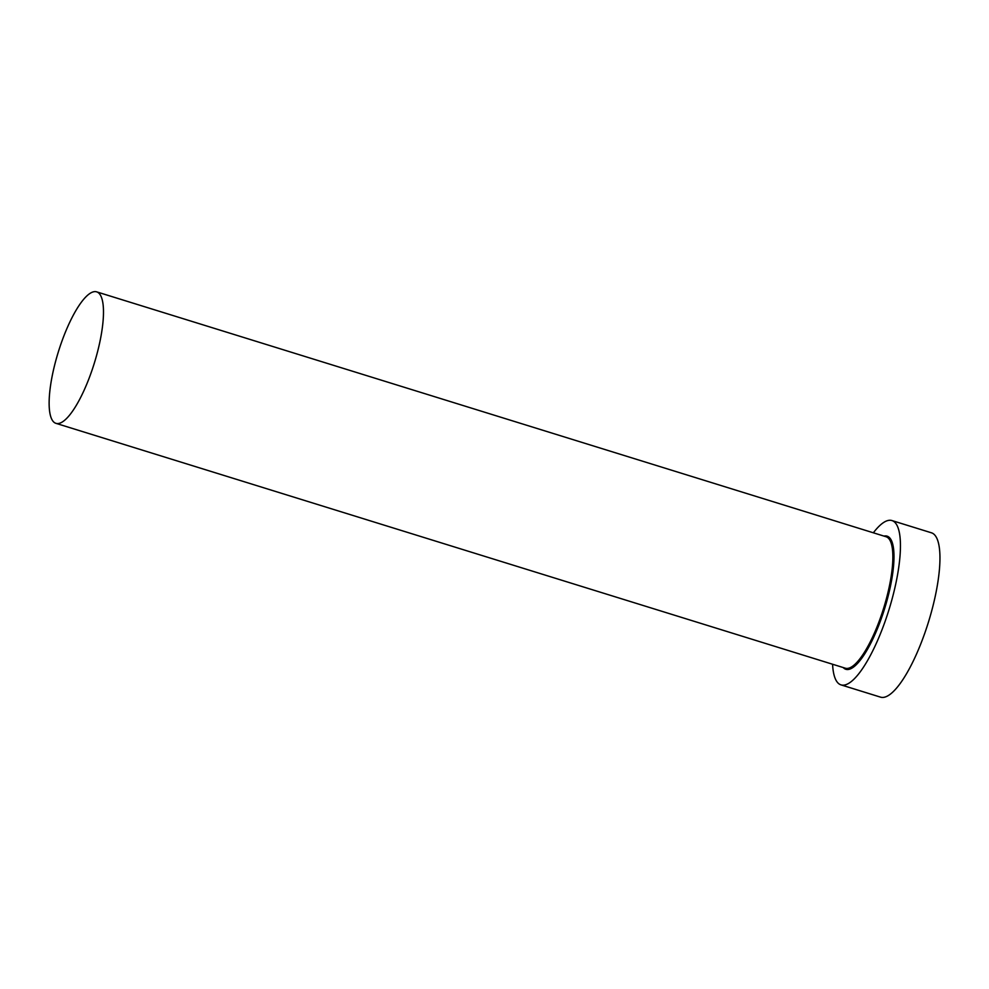 <?xml version="1.0" encoding="UTF-8"?>
<svg xmlns="http://www.w3.org/2000/svg" width="989" height="989" viewBox="0 0 989 989"><rect width="100%" height="100%" fill="white"/><g stroke="black" fill="none" stroke-linecap="round" stroke-linejoin="round"><path stroke-width="1.48" d="M98.875 293.164A68.822 18.853 -72.8 0 0 96.699 291.866A68.822 18.853 -72.8 0 0 59.674 347.72A68.822 18.853 -72.8 0 0 53.74 422.031A68.822 18.853 -72.8 0 0 55.916 423.329A68.822 18.853 -72.8 0 0 92.941 367.475A68.822 18.853 -72.8 0 0 98.875 293.164M832.577 664.249A86.018 23.563 -72.8 0 0 838.264 683.263A86.018 23.563 -72.8 0 0 840.984 684.87A86.018 23.563 -72.8 0 0 887.269 615.059A86.018 23.563 -72.8 0 0 894.674 522.167A86.018 23.563 -72.8 0 0 891.954 520.56A86.018 23.563 -72.8 0 0 873.361 532.799M840.984 684.87L880.494 697.134A86.018 23.563 -72.8 0 0 926.78 627.31A86.018 23.563 -72.8 0 0 934.185 534.431A86.018 23.563 -72.8 0 0 931.465 532.811L891.954 520.56M884.005 536.1A69.675 19.088 107.2 0 1 889.321 537.472A69.675 19.088 107.2 0 1 881.854 617.012A69.675 19.088 107.2 0 1 843.629 667.958A69.675 19.088 107.2 0 1 843.234 667.563M55.916 423.329L845.298 668.193A68.822 18.853 -72.8 0 0 882.324 612.339A68.822 18.853 -72.8 0 0 888.246 538.028A68.822 18.853 -72.8 0 0 886.07 536.743L96.699 291.866"/></g></svg>
